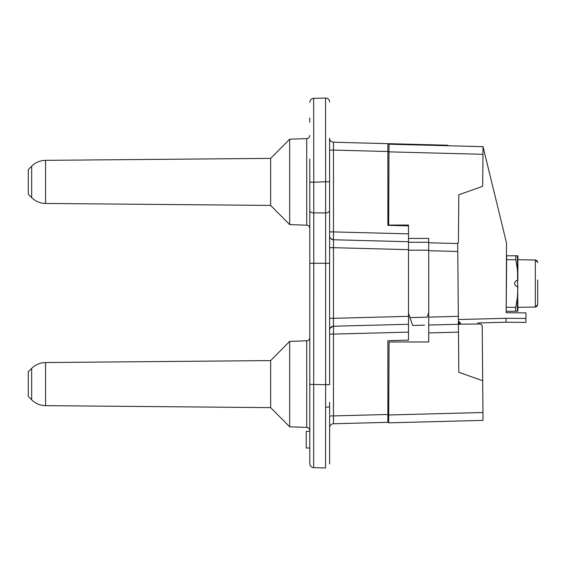 <?xml version="1.0" encoding="UTF-8"?>
<svg xmlns="http://www.w3.org/2000/svg" width="566" height="566" viewBox="0 0 566 566"><rect width="100%" height="100%" fill="white"/><g stroke="black" fill="none" stroke-linecap="round" stroke-linejoin="round"><path stroke-width="0.85" d="M428.717 283L428.717 325.181M309.8 228.346L309.8 411.807M451.187 421.203L449.51 421.253M449.015 421.26L404.534 422.427M447.748 145.547L449.008 145.773M449.51 145.787L450.996 145.83M451.456 145.837L451.06 145.83M309.8 159.053L309.8 463.681L309.8 448.003L306.227 448.003L306.227 431.349L309.8 431.349L309.8 430.556C309.609 428.674 308.59 427.62 306.737 427.394L306.737 340.803C308.59 340.583 309.609 339.529 309.8 337.633M309.8 311.633L309.8 254.367M309.8 363.485L309.8 388.856L309.8 363.485M309.8 118.039L309.8 122.235M309.8 384.364L325.634 384.675L325.528 467.955L313.656 467.65L325.528 467.955L325.528 467.007M313.656 467.643A3.962 3.962 0 0 1 309.8 463.681A3.962 3.962 0 0 0 313.656 467.643L313.762 263.282L309.8 263.282M309.8 102.319A3.962 3.962 -0.4 0 1 313.656 98.35L325.528 98.045L313.656 98.35L313.762 182.217L325.634 181.743M325.528 98.045L325.634 181.714M329.596 402.221L329.596 414.843M329.596 419.484L329.596 420.92M329.596 426.75L329.596 427.167M329.596 419.866L329.596 462.762M329.596 463.993L329.596 455.595M333.459 326.235C330.438 327.608 329.15 328.959 329.596 330.275L329.596 334.131L333.459 334.096L333.459 326.235L408.496 324.276L408.496 332.129L408.496 324.276L333.459 326.235A3.962 3.962 0 0 0 329.596 330.197A3.962 3.962 -0.1 0 1 333.459 326.235L333.459 318.311L329.596 318.311L329.596 138.274A3.962 3.962 0 0 0 333.459 142.229L333.452 150.089L329.645 150.061M325.528 98.038A3.962 3.962 -0.1 0 1 329.596 102.007A3.962 3.962 0 0 0 329.596 101.986A3.962 3.962 0 0 1 329.596 102.007M329.596 145.504L329.596 146.325M329.596 263.282L325.634 263.282L325.634 384.675L329.603 384.675L329.596 263.289L329.596 330.197M329.596 427.726L329.596 415.946L333.459 415.911L333.459 423.771A3.962 3.962 0 0 0 329.596 427.733L329.596 418.677M329.596 151.164L329.596 235.803A3.962 3.962 0 0 0 333.459 239.765L408.496 241.724L408.496 238.442L428.717 238.435L428.717 261.626M329.596 237.317L329.596 244.576M408.496 324.276L408.496 241.724L333.459 239.765C330.827 239.043 329.539 237.727 329.596 235.803L329.596 231.869L333.459 231.904L333.459 247.689L329.596 247.689M408.496 233.871L333.459 231.904L333.459 142.229L387.88 143.658L387.88 144.04M333.459 423.771L387.88 422.342L333.459 423.771L333.452 411.744M387.88 421.96L388.672 422.321L387.88 422.342L387.88 340.668L387.88 416.93L387.873 414.489L388.715 414.461L388.679 421.451M387.88 419.116L387.88 420.842M408.496 340.131L387.88 340.668L408.496 340.131L408.496 332.129L333.459 334.096L333.452 415.911L337.577 415.805M427.174 317.201L428.313 313.748A7.931 7.931 0 0 0 428.717 311.265L428.717 243.705L428.717 332.914L458.474 332.136L458.821 372.272L482.685 380.727L483.031 420.375L388.672 422.844L389.097 341.977L412.041 341.977M428.717 325.351L428.717 296.075M389.097 341.977L428.717 341.977L428.717 332.914M408.496 225.056L388.672 225.056L408.496 225.056L408.496 240.628M412.458 144.839L389.026 144.203L388.672 225.056L388.991 151.858L482.968 154.32L482.947 156.372M423.163 144.578L387.88 143.658L447.748 145.221L387.88 143.658L387.88 146.891L387.88 143.658L447.748 145.221L447.748 145.745M408.496 229.867L408.496 225.869L387.88 225.332L387.88 143.658L333.459 142.229M450.126 145.802L448.541 145.759L450.126 145.802M457.307 243.529L458.403 242.835L458.821 194.761L482.685 186.313L483.031 146.665L389.026 144.203L388.991 151.858M525.906 322.401L506.082 322.231L525.906 322.401L525.991 312.892L506.167 312.715L506.535 243.076L483.031 146.665L482.996 150.676M458.389 322.316L459.748 323.172L458.389 322.316M458.389 322.846L459.748 323.172A1.585 1.585 0 0 0 460.639 323.419L458.375 321.028M458.432 323.476L460.639 323.419A1.585 1.585 0 0 1 459.748 323.172M477.598 322.974L506.082 322.231L477.598 322.974L506.082 322.231L506.046 318.297L458.361 319.549M506.216 307.31L506.662 255.768L515.838 255.768L515.838 259.73L517.416 269.664L517.876 280.347A3.17 3.17 0 0 0 514.706 283.516A3.17 3.17 0 0 0 517.876 286.693L517.416 297.376L515.838 307.31C515.442 309.722 515.442 311.045 515.838 311.272L506.181 311.272L506.216 307.31L515.838 307.31M387.88 146.877L387.88 149.056M428.717 243.621L428.717 242.262L408.496 242.262L408.496 243.33M410.003 317.646L412.635 325.478L424.542 325.167L412.635 325.478L408.907 314.392A7.931 7.931 0 0 1 408.496 311.866M387.88 160.489L387.88 159.456M387.873 405.511L387.88 406.013M325.606 407.11L329.596 407.004M402.15 422.491L389.026 422.837M448.541 421.274L450.126 421.231M387.88 416.93L387.88 414.482L333.459 415.911M458.403 324.205L479.812 324.014A2.377 2.377 0 0 1 482.211 326.37L482.947 410.668M428.717 250.71L457.767 251.467L458.333 316.337L428.717 317.116M458.474 332.136L458.333 316.337M457.767 251.467L457.703 243.543L428.717 242.779L457.703 243.543M428.717 325.047L458.403 324.276M536.759 306.546L537.7 304.628L535.323 307.041L517.876 307.31L517.876 311.088L517.416 255.768L514.706 255.768L517.876 255.768L506.662 255.768M506.181 311.272L517.416 311.272L517.416 297.376M514.706 311.272L517.416 311.272M516.673 280.587L515.633 281.274M514.947 282.307L514.706 283.516M514.777 284.203L514.94 284.719M515.626 285.752L516.666 286.453M517.876 280.347L517.876 255.945L517.876 259.73L535.323 259.999L537.7 262.412L537.53 261.513M537.7 304.628L537.7 279.951M537 260.7L535.323 259.999L535.323 307.041L536.059 306.921M289.679 384.102L289.679 341.404L270.64 360.584L270.64 407.619L289.679 426.799L289.679 384.102M28.3 396.405L31.668 399.794L31.668 368.402L28.3 371.798L28.3 396.405M28.3 169.595L31.668 166.206L31.668 197.598L28.3 194.202L28.3 169.595L31.668 166.206C35.524 162.421 40.158 160.468 45.563 160.348L45.563 203.456L270.64 205.416L289.679 224.596L289.679 139.201L306.737 138.606C308.59 138.38 309.609 137.326 309.8 135.437M270.64 205.416L270.64 158.381L289.679 139.201M325.634 263.282L313.762 263.282L313.762 212.901L325.634 212.901L325.634 181.799L329.596 181.799L329.596 210.481A3.962 2.42 0 0 1 325.634 212.901L325.634 263.282M309.8 210.481A3.962 2.42 0 0 0 313.762 212.901L313.762 182.217L309.8 182.132M408.496 249.656L333.459 247.689L333.459 318.311L408.496 316.344M388.991 151.547L333.459 150.089M525.941 318.46L506.046 318.297M428.717 250.193L408.496 250.193M427.188 317.165L409.989 317.611M482.961 412.508L388.715 414.977M515.838 259.73L506.627 259.73M28.3 371.798L31.668 368.402C35.524 364.624 40.158 362.672 45.563 362.544L45.563 405.652L270.64 407.619M289.679 224.596L306.737 225.197L306.737 138.606M329.596 241.498L329.596 244.455M329.596 138.79L329.596 139.25M329.596 144.67L329.596 146.509M329.596 146.134L329.596 145.087M329.596 139.526L329.596 138.833M329.596 427.132L329.596 425.49M329.596 424.309L329.596 422.71M408.836 144.203L447.748 145.221M459.16 323.462L459.825 323.441M460.455 323.427L459.755 323.179M458.326 322.28L459.656 323.115M419.201 144.479L396.214 143.87M424.542 325.167L418.847 325.316M289.679 341.404L306.737 340.803M289.679 426.799L306.737 427.394M45.563 362.544L270.64 360.584M31.668 399.794L31.668 399.794C35.524 403.579 40.158 405.532 45.563 405.652M306.737 225.197C308.59 225.417 309.609 226.471 309.8 228.367M45.563 160.348L270.64 158.381M31.668 197.598C35.524 201.376 40.158 203.328 45.563 203.456"/></g></svg>
